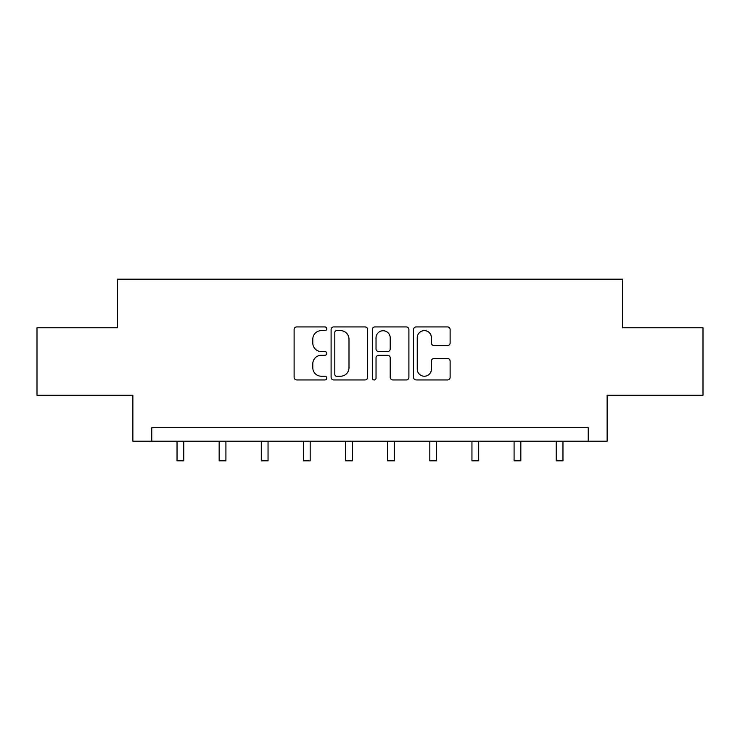 <?xml version="1.0" encoding="UTF-8"?>
<svg xmlns="http://www.w3.org/2000/svg" width="740" height="740" viewBox="0 0 740 740"><rect width="100%" height="100%" fill="white"/><g stroke="black" fill="none" stroke-linecap="round" stroke-linejoin="round"><path stroke-width="1.11" d="M326.793 328.773A1.859 1.859 0 0 0 324.934 326.923L296.768 326.923A2.655 2.655 0 0 0 294.113 329.568L294.113 377.289A2.655 2.655 0 0 0 296.768 379.944L324.934 379.944A1.859 1.859 0 0 0 326.793 378.085A1.859 1.859 0 0 0 324.934 376.225L321.289 376.225A8.482 8.482 0 0 1 312.807 367.743L312.807 363.766A8.482 8.482 0 0 1 321.289 355.283L324.934 355.283A1.859 1.859 0 0 0 326.793 353.433A1.859 1.859 0 0 0 324.934 351.574L321.289 351.574A8.482 8.482 0 0 1 312.807 343.092L312.807 339.114A8.482 8.482 0 0 1 321.289 330.632L324.934 330.632A1.859 1.859 0 0 0 326.793 328.773M447.478 345.608A2.655 2.655 0 0 0 450.124 342.962L450.124 329.568A2.655 2.655 0 0 0 447.478 326.923L416.195 326.923A2.655 2.655 0 0 0 413.54 329.568L413.54 377.289A2.655 2.655 0 0 0 416.195 379.944L447.478 379.944A2.655 2.655 0 0 0 450.124 377.289L450.124 361.12A2.655 2.655 0 0 0 447.478 358.465L434.084 358.465A2.655 2.655 0 0 0 431.439 361.12L431.439 369.14A7.095 7.095 0 0 1 424.344 376.225A7.095 7.095 0 0 1 417.249 369.14L417.249 337.727A7.095 7.095 0 0 1 424.344 330.632A7.095 7.095 0 0 1 431.439 337.727L431.439 342.962A2.655 2.655 0 0 0 434.084 345.608L447.478 345.608M588.217 441.207L607.124 441.207L607.124 395.289L703 395.289L703 327.774L622.516 327.774L622.516 279.165L117.484 279.165L117.484 327.774L37 327.774L37 395.289L132.876 395.289L132.876 441.207L588.217 441.207L588.217 427.702L151.783 427.702L151.783 441.207M367.678 329.568A2.655 2.655 0 0 0 365.033 326.923L333.749 326.923A2.655 2.655 0 0 0 331.095 329.568L331.095 377.289A2.655 2.655 0 0 0 333.749 379.944L365.033 379.944A2.655 2.655 0 0 0 367.678 377.289L367.678 329.568M374.967 326.923L406.251 326.923A2.655 2.655 0 0 1 408.906 329.568L408.906 377.289A2.655 2.655 0 0 1 406.251 379.944L392.866 379.944A2.655 2.655 0 0 1 390.211 377.289L390.211 357.938A2.655 2.655 0 0 0 387.566 355.283L378.686 355.283A2.655 2.655 0 0 0 376.031 357.938L376.031 378.085A1.859 1.859 0 0 1 374.172 379.944A1.859 1.859 0 0 1 372.322 378.085L372.322 329.568A2.655 2.655 0 0 1 374.967 326.923M336.663 330.632A1.859 1.859 0 0 0 334.813 332.491L334.813 374.375A1.859 1.859 0 0 0 336.663 376.225L340.511 376.225A8.482 8.482 0 0 0 348.993 367.743L348.993 339.114A8.482 8.482 0 0 0 340.511 330.632L336.663 330.632M390.211 337.856A7.095 7.095 0 0 0 383.126 330.762A7.095 7.095 0 0 0 376.031 337.856L376.031 348.929A2.655 2.655 0 0 0 378.686 351.574L387.566 351.574A2.655 2.655 0 0 0 390.211 348.929L390.211 337.856M177.036 441.207L177.036 460.835L183.788 460.835L183.788 441.207M219.16 441.207L219.16 460.835L225.913 460.835L225.913 441.207M261.294 441.207L261.294 460.835L268.046 460.835L268.046 441.207M303.428 441.207L303.428 460.835L310.18 460.835L310.18 441.207M345.562 441.207L345.562 460.835L352.314 460.835L352.314 441.207M387.686 441.207L387.686 460.835L394.439 460.835L394.439 441.207M429.82 441.207L429.82 460.835L436.572 460.835L436.572 441.207M471.954 441.207L471.954 460.835L478.706 460.835L478.706 441.207M514.087 441.207L514.087 460.835L520.84 460.835L520.84 441.207M556.212 441.207L556.212 460.835L562.964 460.835L562.964 441.207"/></g></svg>
